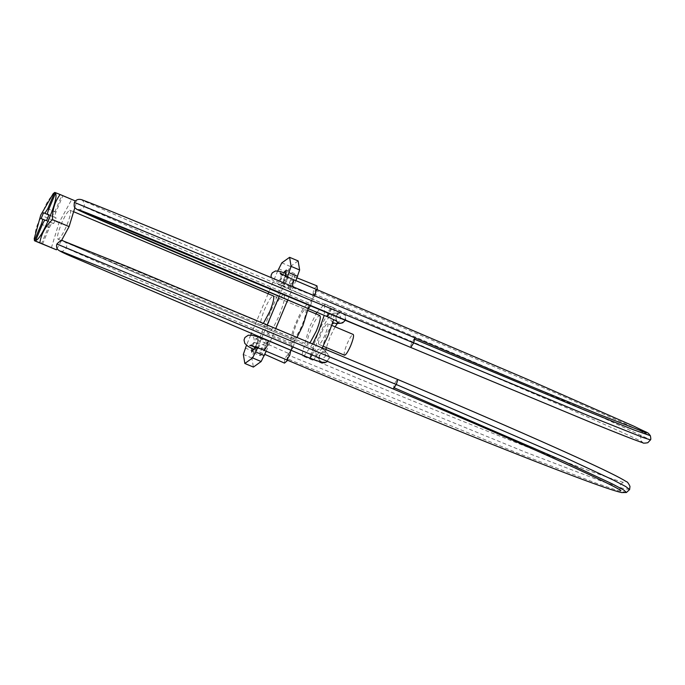 <?xml version="1.0" encoding="UTF-8"?>
<svg xmlns="http://www.w3.org/2000/svg" width="685" height="685" viewBox="0 0 685 685"><rect width="100%" height="100%" fill="white"/><g stroke="black" fill="none" stroke-linecap="round" stroke-linejoin="round"><path stroke-width="0.51" stroke-dasharray="3.42 2.57" d="M297.119 337.174L291.604 343.365C289.644 341.935 291.108 335.042 295.988 322.686C300.527 312.274 304.243 306.272 307.137 304.679L307.633 304.714L308.199 308.635M283.402 294.67C285.714 295.5 284.335 302.393 279.257 315.323C274.445 326.291 270.652 332.293 267.869 333.355C265.908 331.925 267.373 325.033 272.253 312.677C276.791 302.265 280.507 296.262 283.402 294.67L307.633 304.714M291.604 343.365L267.869 333.355M288.531 288.008C289.387 288.342 290.885 286.133 293.026 281.372C294.696 277.211 295.295 274.642 294.833 273.675C293.908 273.589 292.435 275.815 290.397 280.379C288.805 284.318 288.179 286.861 288.531 288.008L279.985 284.403C280.841 284.737 282.34 282.528 284.481 277.767L285.243 275.824M283.864 272.664L281.852 276.774C280.259 280.713 279.634 283.256 279.985 284.403M294.833 273.675L286.219 270.036M260.129 355.583C260.985 355.926 262.475 353.717 264.615 348.948C266.285 344.786 266.893 342.226 266.422 341.258C265.497 341.164 264.025 343.399 261.987 347.954C260.394 351.902 259.769 354.445 260.129 355.583L251.703 352.09M255.334 347.012L256.07 345.343C257.74 341.19 258.348 338.621 257.877 337.654L266.422 341.258M257.877 337.654C256.952 337.559 255.479 339.794 253.441 344.349L251.952 348.528M305.553 309.526C306.794 310.981 305.647 316.145 302.119 325.007C298.737 332.773 295.954 337.268 293.779 338.501C292.015 337.928 293.043 332.764 296.862 323.02C300.672 314.415 303.566 309.911 305.553 309.526L273.272 295.911C271.286 296.297 268.392 300.801 264.581 309.406C260.762 319.15 259.735 324.313 261.499 324.887L263.511 323.115M293.779 338.501L261.499 324.887M257.586 347.792L261.644 338.125M261.738 337.902L267.287 324.699M279.189 296.382L287.392 276.886M277.708 270.935L268.845 292.015M268.126 293.737L251.395 333.526M250.744 335.076L246.463 345.274M298.138 260.925L290.363 266.465L287.161 272.373L253.844 351.645L251.875 358.024L253.381 367.074M266.2 351.217L270.258 341.558M270.284 341.507L275.85 328.269M287.734 299.996L295.869 280.644M344.623 355.241C343.57 354.47 344.358 350.763 346.978 344.118C349.418 338.527 351.414 335.299 352.972 334.443L353.237 334.46M327.327 323.628C328.569 324.074 327.824 327.781 325.101 334.734C322.515 340.625 320.469 343.853 318.979 344.418C317.926 343.656 318.713 339.948 321.333 333.304C323.774 327.713 325.777 324.484 327.327 323.628L331.865 325.443M318.979 344.418L323.115 346.19M301.957 354.873L309.003 328.226L315.965 313.91M316.907 312.309L324.724 303.96L324.202 315.383M313.61 359.822L312.668 360.147C309.877 358.46 311.821 349.153 318.491 332.225C324.878 317.66 329.964 309.543 333.775 307.89L334.203 307.967L333.646 319.552M312.668 360.147L302.744 356.072L301.974 354.933M304.106 355.832L302.744 356.072M312.805 343.759L304.157 355.798M322.301 347.74L313.687 359.771M69.767 210.209C71.497 210.834 70.461 215.998 66.659 225.699C63.046 233.919 60.203 238.423 58.114 239.219C56.649 238.149 57.745 232.977 61.402 223.712C64.81 215.903 67.601 211.4 69.767 210.209L73.62 211.699M310.117 342.628L307.642 344.504L61.778 240.803M307.822 344.529C306.349 343.468 307.445 338.296 311.11 329.023C314.509 321.214 317.301 316.718 319.467 315.52L319.835 315.545M58.114 239.219L61.419 240.649M42.547 244.031L49.44 227.617C50.724 224.731 51.692 223.233 52.351 223.122L53.661 223.618L56.093 217.83L48.952 214.876L54.783 217.333C54.38 216.828 54.766 215.107 55.939 212.17L62.832 195.764L61.787 195.362L54.886 211.776L51.983 216.272L50.664 215.775L48.233 221.563L49.543 222.068L45.013 220.15L49.551 222.068C49.954 222.548 49.577 224.269 48.395 227.223L41.494 243.637M50.664 215.775L48.892 215.022M48.233 221.563L41.109 218.566M61.787 195.362L56.05 192.947M62.832 195.764L56.084 192.913M56.093 217.83L48.977 214.825M53.661 223.618L46.537 220.621M61.325 240.82L57.103 248.527M51.358 247.884L58.978 222.788L71.651 199.609L76.703 201.527L74.879 207.546M76.703 201.527L75.359 200.953M55.04 192.519L55.057 192.613C48.053 199.147 43.831 206.87 42.384 215.792C37.067 222.959 34.524 231.325 34.764 240.88M71.651 199.609L55.057 192.613M58.978 222.788L42.384 215.792M284.506 363.118L284.626 358.469L288.77 353.554L259.906 340.693L259.452 340.659L260.291 343.656L259.786 345.351L257.843 348.922L255.651 350.266L255.762 345.608L259.452 340.659M288.308 353.52L289.156 356.517L287.691 360.284M317.001 285.885L313.713 289.275L312.771 295.329L315.528 293.771L317.309 289.686M312.771 295.329L276.389 281.312C277.1 281.852 278.598 280.97 280.884 278.649L291.108 284.164L293.942 279.831M74.391 202.417L141.024 231.83L309.517 303.404L312.377 299.028L310.682 305.39M290.363 266.465L281.818 262.86M251.875 358.024L243.329 354.419M253.844 351.645L245.298 348.04M287.161 272.373L278.615 268.768M51.983 216.272L48.909 214.979M54.886 211.776L48.798 209.208M55.939 212.17L48.815 209.173M52.351 223.122L45.227 220.125M49.44 227.617L42.324 224.62M48.395 227.223L42.307 224.654M268.357 340.762L265.36 345.411L264.264 350.403M620.884 490.64C619.677 489.844 619.505 487.857 620.37 484.689C621.663 483.182 622.973 482.42 624.318 482.403C624.746 483.413 593.424 472.984 542.82 453.076C481.435 429.238 382.615 388.977 290.851 350.249L287.871 354.907L286.784 359.899M293.231 346.901L295.012 340.608C294.439 340.394 293.437 341.866 292.015 345.034L290.86 350.189M312.232 354.873L312.754 353.708C313.944 350.711 314.321 348.99 313.884 348.545L310.999 353.04L309.774 358.152C318.217 361.629 322.233 362.904 321.839 361.988L325.872 362.022L328.886 358.846L327.713 353.546L325.58 352.261C322.549 351.679 320.383 352.801 319.09 355.618L320.263 360.909L321.839 361.988M60.725 251.155C61.633 252.029 63.568 251.01 66.539 248.107C66.967 244.528 66.351 242.421 64.673 241.771L135.339 272.801L313.884 348.545M325.05 356.671L325.606 355.524L324.425 350.232L322.738 349.102C319.595 348.22 317.283 349.281 315.811 352.304L316.984 357.596L318.405 358.606L322.592 358.709L325.05 356.671M332.773 322.609L330.906 320.212L331.103 315.913L335.393 313.071L337.414 313.379L340.556 316.667L340.257 320.683L335.967 323.525L337.876 322.909L337.38 323.448M336.138 320.845L335.89 315.657L340.18 312.805L342.894 313.43L345.334 316.41L345.034 320.417L340.745 323.269M308.293 308.67C307.95 308.062 308.353 306.306 309.517 303.404M327.387 316.701C326.848 316.427 327.207 314.698 328.449 311.529L331.377 307.043L329.682 313.362M78.184 209.644C77.165 210.312 84.503 208.925 83.955 206.673L84.392 204.969C83.887 202.169 83.133 200.594 82.123 200.251L142.874 226.992L337.046 309.56L342.132 312.223L345.077 314.783L346.036 317.926L345.574 320.032M314.732 295.732L312.42 298.985L312.942 295.381L315.374 290.303L316.461 289.327M292.195 286.296L289.901 289.49L291.108 284.164M312.42 298.985L279.737 284.772L274.779 281.955L271.971 279.403L271.14 277.493M283.453 283.564L286.21 281.997L287.066 280.448L288.248 276.577L287.674 274.12L284.386 277.511L283.77 283.838M393.31 388.977L394.466 383.823L397.257 379.319L69.296 243.192L64.698 241.788L125.92 268.725L294.927 340.539M292.015 345.034L123.403 273.401L56.898 244.023M325.58 352.261L321.436 351.508L324.322 352.398C322.027 350.155 316.145 359.428 320.263 360.909L316.984 357.596C313.533 354.873 314.663 346.67 320.366 332.987C326.625 318.876 331.634 312.24 335.393 313.071L340.18 312.805C335.727 314.321 334.708 317.198 337.106 321.436M332.328 324.014L326.026 335.282L322.429 347.5M322.421 347.792L322.738 349.102M414.827 337.808L411.916 342.303C410.717 345.308 410.341 347.03 410.786 347.466M264.196 348.99L251.583 345.086L252.345 346.088M255.043 347.603L257.843 348.922M265.36 345.411L254.221 342.08L259.786 345.351M626.407 492.506L617.605 490.52L595.967 483.096L518.793 453.564L286.715 358.486M629.618 489.544L622.134 488.148L601.276 481.084L524.111 451.646L287.871 354.907M315.374 290.303L547.606 389.508L622.973 422.645L650.365 435.72M313.619 293.659L528.007 385.107L605.463 418.92L650.493 439.873M288.248 276.577L281.192 274.625L292.855 280.807M287.066 280.448L280.884 278.649L281.192 274.634M324.724 303.96L334.203 307.967M273.315 295.92L307.882 310.502M254.024 349.521L264.872 354.376M325.932 349.264L325.512 352.236L324.425 350.232L329.142 355.9L329.305 358.392L327.704 361.363M297.033 277.87L286.005 273.469M335.085 326.805L329.99 337.114L326.343 347.552M251.583 345.086L254.221 342.08C254.263 338.844 253.895 337.217 253.108 337.191L259.898 340.693M646.263 432.834C647.06 432.338 640.8 433.245 640.723 436.114C640.629 439.779 641.177 441.731 642.376 441.988C639.131 439.873 613.144 428.151 564.423 406.821L312.386 298.977"/><path stroke-width="1.03" d="M308.199 308.635L302.993 325.341L297.119 337.174M285.243 275.824L286.287 270.07L283.864 272.664M251.952 348.528L251.712 352.09L255.334 347.012M263.511 323.115L269.839 311.392C273.366 302.53 274.514 297.367 273.272 295.911M287.392 276.886L291.091 266.371L289.592 257.32L281.818 262.86L277.708 270.935M246.463 345.274L243.329 354.419L244.836 363.47L252.602 357.93L257.586 347.792M267.287 324.699L279.189 296.382M268.845 292.015L268.126 293.737M251.395 333.526L250.744 335.076M295.869 280.644L299.636 269.976L298.138 260.925L289.592 257.32M244.836 363.47L253.381 367.074L261.148 361.534L266.2 351.217M275.85 328.269L287.734 299.996M352.972 334.443C354.214 334.897 353.469 338.595 350.746 345.548C348.16 351.439 346.113 354.667 344.623 355.241L344.375 355.13M315.965 313.91L316.907 312.309M324.202 315.383L318.465 331.805L312.805 343.759M333.646 319.552L327.944 335.813L322.301 347.74M319.467 315.52C321.205 316.145 320.169 321.308 316.359 331.009L310.117 342.628M41.511 243.595L35.8 241.189L35.697 240.367L42.324 224.62C43.6 221.726 44.568 220.227 45.227 220.125L46.537 220.621L48.977 214.825L47.659 214.328C47.265 213.823 47.65 212.102 48.815 209.173L55.434 193.418L56.084 192.913L60.109 194.523C54.783 201.732 52.24 210.098 52.497 219.62C45.475 226.187 41.246 233.919 39.824 242.798L35.8 241.189M48.892 215.022L43.549 212.77L41.109 218.566L45.013 220.15L42.436 219.063C42.838 219.551 42.453 221.272 41.271 224.218L34.652 239.973L34.747 240.786L41.494 243.637M48.909 214.979L43.549 212.77M44.859 213.266L47.762 208.771L54.389 193.024L55.057 192.613M56.05 192.947L55.04 192.519M34.652 239.973L34.25 238.577L40.749 215.073L53.182 193.692L54.389 193.024M55.434 193.418C59.518 197.16 41.383 240.324 35.697 240.367M74.879 207.546L69.091 226.615L61.325 240.82M57.103 248.527L56.418 249.794L34.764 240.88M69.091 226.615L52.497 219.62M56.418 249.794L39.824 242.798M75.359 200.953L60.109 194.523M287.691 360.284L284.506 363.118L264.872 354.376M317.309 289.686L317.001 285.885L297.033 277.87M78.21 209.653L78.184 209.644C77.842 209.011 130.972 230.443 220.698 267.818L410.76 347.458L413.697 342.911L74.4 202.392C76.292 199.224 79.28 198.539 83.356 200.345C95.138 204.618 142.274 223.884 224.766 258.168L517.338 380.783L596.729 413.509L646.263 432.834M299.636 269.976L291.091 266.371M297.675 276.355L289.13 272.75M264.35 355.626L255.805 352.022M261.148 361.534L252.602 357.93M48.798 209.208L47.762 208.771M42.307 224.654L41.271 224.218M251.583 345.086L249.742 345.497C250.736 345.351 261.036 348.862 264.264 350.403L286.784 359.899L289.764 355.232L290.825 350.24M264.264 350.403L267.244 345.745L268.34 340.753L290.851 350.249M56.898 244.023L396.221 384.482C397.488 381.262 397.839 379.541 397.257 379.319L129.071 267.296L63.362 241.017C62.104 239.818 59.946 240.82 56.898 244.023C56.187 246.326 56.59 248.261 58.097 249.845C59.903 251.241 64.262 253.399 71.163 256.318L290.868 350.198L293.231 346.901M312.232 354.873L309.843 358.204L322.858 362.767L324.716 362.785L327.704 361.363M345.574 320.032L342.783 322.798L340.745 323.269L338.133 322.703L336.138 320.845M340.745 323.269L335.967 323.525L332.773 322.609M310.682 305.39L308.293 308.67L327.302 316.693L329.682 313.362M650.493 439.873L650.493 439.89C650.938 439.65 650.896 438.254 650.365 435.72C647.06 431.456 649.628 434.136 633.925 426.233L527.63 379.421L293.942 279.831L292.195 286.296M316.461 289.327L314.732 295.732M397.377 379.327C473.403 411.42 533.709 437.629 578.286 457.948C604.307 469.824 620.233 477.668 626.056 481.469C627.229 481.598 628.53 483.242 629.977 486.393L629.618 489.544L625.799 486.581L613.4 480.082L564.671 457.4L396.221 384.482L393.31 388.977L202.923 309.192L108.872 270.327L60.734 251.155M333.663 323.115L332.328 324.014M410.76 347.458L592.165 422.953C620.576 434.513 637.461 441.106 642.838 442.75C642.872 443.289 644.525 443.281 647.779 442.741L650.493 439.89L642.975 437.475L593.535 417.799L413.697 342.911L414.827 337.808M410.786 347.466L82.037 211.014L86.593 213.9L308.293 308.67C208.069 266.422 112.006 225.391 86.593 213.9C72.345 207.349 77.893 209.85 75.213 207.983C74.177 207.658 73.903 205.8 74.391 202.409M252.345 346.088L255.043 347.603M394.466 387.898L564.294 461.459L612.227 483.858L623.752 490.015L626.407 492.506L621.637 492.566C615.43 491.273 600.48 486.187 576.787 477.291C516.447 454.772 396.606 406.256 286.784 359.899M650.365 435.72L633.719 429.863L584.374 409.998L414.87 339.349M353.237 334.46L331.865 325.443M344.486 355.207L323.115 346.19M73.62 211.699L273.315 295.92M307.882 310.502L319.835 315.545M34.25 238.577L34.456 240.709M53.182 193.692L54.749 192.434M290.86 350.189L309.843 358.204M337.38 323.448L335.085 326.805M326.343 347.552L325.932 349.264M336.772 321.119L327.293 316.684M254.024 349.521L248.235 346.507L244.81 343.425L244.031 339.991L244.93 337.5L248.27 335.213L252.5 335.35L257.611 336.737L268.332 340.753M393.31 388.977C469.285 421.052 529.496 447.219 573.944 467.478C602.963 480.853 618.615 488.576 620.884 490.64M629.618 489.544L626.407 492.506M293.942 279.831C289.695 278.05 283.701 275.276 280.071 272.887L281.192 274.625M286.005 273.469L279.788 271.363L275.516 270.96L272.253 272.844L271.114 275.207L271.14 277.493"/></g></svg>
